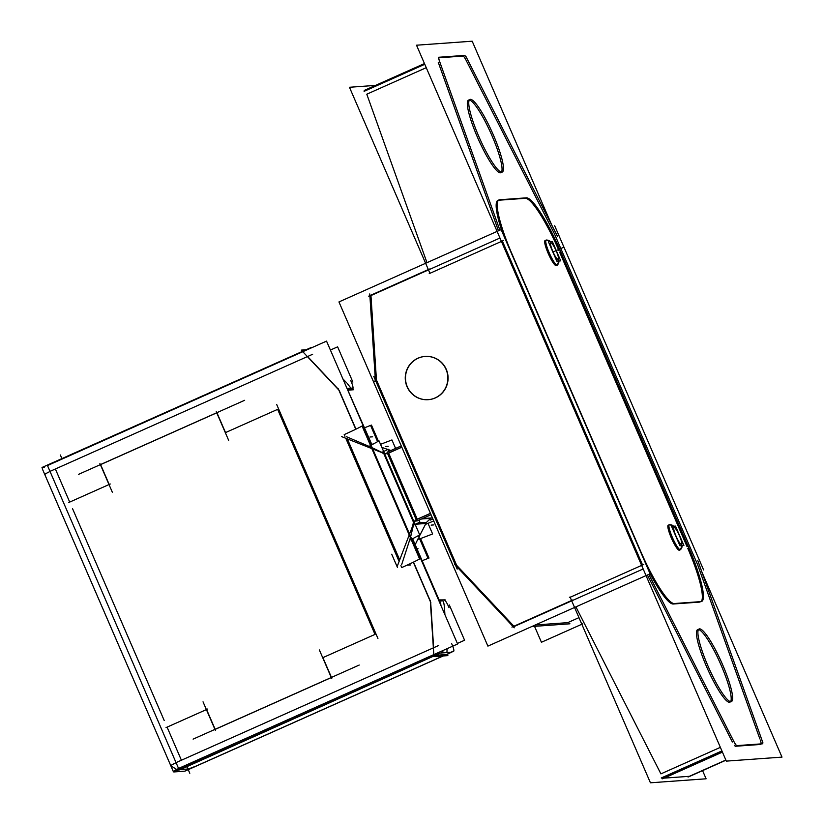 <?xml version="1.0" encoding="UTF-8"?>
<svg xmlns="http://www.w3.org/2000/svg" width="824" height="824" viewBox="0 0 824 824"><rect width="100%" height="100%" fill="white"/><g stroke="black" fill="none" stroke-linecap="round" stroke-linejoin="round"><path stroke-width="1.24" d="M498.458 200.242A57.814 10.115 -114 0 1 498.52 200.242A57.814 10.115 -114 0 0 502.3 232.286A57.814 10.115 -114 0 1 497.881 200.397M672.806 603.992A57.814 10.115 -114 0 1 649.899 573.36A57.814 10.115 -114 0 0 672.806 603.992A57.814 10.115 -114 0 1 649.899 573.36M673.239 604.002L699.998 602.076M701.121 601.602A57.814 10.115 -114 0 0 687.793 548.351A57.814 10.115 -114 0 1 701.121 601.602A57.814 10.115 -114 0 0 687.793 548.351A57.814 10.115 -114 0 1 701.121 601.592M759.872 738.932L697.629 564.708L554.418 233.758L697.629 564.708L759.872 738.932L697.629 564.708L554.418 233.758L466.662 61.357M761.17 743.876A7.231 1.267 66 0 0 760.253 739.993A7.231 1.267 66 0 1 761.17 743.876A7.231 1.267 66 0 0 760.253 739.993A7.231 1.267 66 0 1 761.17 743.876M438.77 57.804L462.954 56.063M466.137 60.327A7.231 1.267 66 0 0 463.047 56.063A7.231 1.267 66 0 1 466.137 60.327A7.231 1.267 66 0 0 463.047 56.063M730.023 702.213A39.748 6.953 -114 0 1 729.58 702.326A39.748 6.953 -114 0 1 706.971 667.605A39.748 6.953 -114 0 1 697.64 629.618M698.464 629.536A39.748 6.953 -114 0 1 720.176 663.083A39.748 6.953 -114 0 1 730.631 701.667A39.748 6.953 -114 0 0 720.176 663.083A39.748 6.953 -114 0 0 698.464 629.536A39.748 6.953 -114 0 1 720.176 663.083A39.748 6.953 -114 0 1 730.631 701.667A39.748 6.953 -114 0 0 720.176 663.083A39.748 6.953 -114 0 0 698.464 629.536M500.879 172.7A39.748 6.953 -114 0 1 500.446 172.803A39.748 6.953 -114 0 1 477.827 138.082A39.748 6.953 -114 0 1 468.496 100.095M469.32 100.013A39.748 6.953 -114 0 1 491.032 133.57A39.748 6.953 -114 0 1 501.486 172.144A39.748 6.953 -114 0 0 491.032 133.57A39.748 6.953 -114 0 0 469.32 100.013A39.748 6.953 -114 0 1 491.032 133.57A39.748 6.953 -114 0 1 501.486 172.144A39.748 6.953 -114 0 0 491.032 133.57A39.748 6.953 -114 0 0 469.32 100.013M578.963 617.629L567.695 622.656L578.963 617.629L567.695 622.656L535.281 624.983M513.898 626.219L456.64 565.295L513.898 626.219L456.64 565.295L376.444 379.967L370.954 295.558L428.49 269.901M425.112 356.432A21.681 21.3 -94.1 0 0 406.098 383.181A21.681 21.3 -94.1 0 0 428.223 399.681M428.336 399.671A21.681 21.3 -94.1 0 0 447.453 372.86A21.681 21.3 -94.1 0 0 425.225 356.432M575.904 606.876L660.91 773.87L720.372 747.347L660.91 773.87L575.904 606.876L660.91 773.87M662.939 777.217A7.231 1.267 66 0 0 663.794 778.062A7.231 1.267 66 0 1 662.939 777.217A7.231 1.267 66 0 0 663.794 778.062M725.862 760.047L689.4 776.311L664.051 778.134L722.421 752.106L662.62 778.773L722.421 752.106L664.051 778.134L689.4 776.311L725.862 760.047L687.968 776.95L725.862 760.047L689.4 776.311L664.051 778.134M426.976 262.671L366.793 94.204L426.976 262.671L366.793 94.204L426.255 67.681M366.165 89.754A7.231 1.267 -114 0 0 365.866 90.547A7.231 1.267 -114 0 1 366.165 89.754A7.231 1.267 -114 0 0 365.866 90.547A7.231 1.267 -114 0 1 366.083 89.775L364.651 90.413M347.131 383.366L350.973 388.207L347.131 383.366M342.856 378.824L346.276 382.46M215.177 729.374L331.31 677.575M216.928 412.731L225.529 432.59L216.928 412.731L225.529 432.59L277.626 409.353L375.013 634.398L322.905 657.634L331.475 677.421M372.798 444.27L371.542 443.817M390.957 450.491L388.434 449.636M387.888 449.451L381.852 447.411M386.384 453.684L387.558 453.488L387.023 452.242L401.257 445.897M388.65 453.097L401.824 447.226L388.65 453.097L417.263 519.202L388.65 453.097L401.824 447.226M432.291 517.606L431.724 517.863M426.533 522.344L418.015 522.952L426.533 522.344L430.674 518.327L421.517 518.986L430.942 518.306L421.517 518.986L430.674 518.327L426.533 522.344L430.674 518.327M418.901 537.104L425.936 523.487M415.193 544.695L418.324 538.216M442.725 600.84C443.549 601.365 444.146 603.899 444.517 608.411C444.146 603.899 443.549 601.365 442.725 600.84C443.549 601.365 444.146 603.899 444.517 608.411M444.599 609.657L444.919 614.683M447.092 648.684L446.927 652.577L447.092 648.684M439.583 601.056L442.632 600.84M557.58 264.71A4.336 4.264 -133.7 0 0 557.858 258.839M548.928 240.526A4.336 4.192 113.5 0 1 550.411 241.628M552.337 241.494L548.424 241.772L556.808 261.146L560.722 260.858L552.337 241.494M545.89 240.309A4.336 4.264 46.3 0 1 549.907 241.659M556.664 265.009A4.336 4.192 -66.5 0 0 557.477 258.87M546.096 240.062A13.73 2.4 -114 0 1 546.137 240.042A13.73 2.4 -114 0 1 546.734 240.124L550.576 241.617L546.642 240.124A4.336 4.264 85.9 0 1 550.185 241.648A4.336 4.264 85.9 0 0 546.611 240.124A4.336 4.264 85.9 0 1 550.185 241.648M557.663 264.628A13.73 2.4 -114 0 1 557.323 265.122A13.73 2.4 -114 0 1 556.942 265.122M557.374 265.091A13.73 2.4 -114 0 1 557.323 265.122A13.73 2.4 -114 0 1 549.536 253.555A13.73 2.4 -114 0 1 546.137 240.042A13.73 2.4 -114 0 1 546.528 240.031M691.429 553.841L557.385 244.069L691.429 553.841M526.021 197.894A57.814 10.115 -114 0 1 560.681 251.691M526.876 197.801L499.045 199.81M512.507 255.152A57.814 10.115 -114 0 1 498.942 199.923A57.814 10.115 -114 0 1 499.921 199.768M509.211 247.53L643.256 557.302L509.211 247.53M639.97 549.68A57.814 10.115 66 0 0 674.629 603.477M701.595 601.561L673.764 603.57M700.719 601.602A57.814 10.115 66 0 0 701.698 601.448A57.814 10.115 66 0 0 688.133 546.219M551.833 225.23L472.193 41.2L416.522 45.207L726.325 761.119L781.997 757.112L701.904 572.041M554.676 225.745L703.614 569.94M582.774 623.83L541.43 642.267L534.539 626.343M457.176 569.085L373.766 376.341M501.147 229.597L338.952 301.934L487.901 646.119L650.085 573.792L501.147 229.597M661.239 777.98L721.917 750.921M575.214 608.957L574.472 607.504M569.436 597.606L643.771 564.45M735.574 744.824L648.807 574.359M733.309 740.323A7.231 1.267 66 0 0 737.037 745.607A7.231 1.267 66 0 0 737.14 745.514M688.483 776.908L725.934 760.212M762.818 743.763L736.45 745.658M662.115 778.814L722.36 751.941M761.283 738.304A7.231 1.267 -114 0 1 762.385 743.773A7.231 1.267 -114 0 1 762.056 743.722M697.804 560.567L762.931 742.857M702.573 770.625L706.106 778.793L650.435 782.8L570.012 596.937M511.931 627.105L572.721 599.996M569.92 623.799L531.789 626.549M454.426 564.152L514.248 627.806M699.071 628.98A39.748 6.953 -114 0 1 721.618 662.455A39.748 6.953 -114 0 1 731.444 701.574A39.748 6.953 -114 0 1 708.908 668.099A39.748 6.953 -114 0 1 699.071 628.98A39.748 6.953 -114 0 1 699.998 628.918M731.444 701.574A39.748 6.953 -114 0 1 730.517 701.646M375.487 381.728L369.77 293.941M368.709 296.156L429.51 269.036M429.891 273.135L349.458 87.272L375.507 85.397M440.088 62.737A7.231 1.267 -114 0 1 438.986 57.268A7.231 1.267 -114 0 1 439.326 57.319M424.782 64.282L364.105 91.34M438.44 58.185L499.88 230.164M503.567 240.474L429.232 273.63M425.132 262.156L425.544 263.309M464.932 55.383L438.564 57.278M364.229 90.434L424.473 63.561M468.073 60.719A7.231 1.267 66 0 0 464.345 55.445A7.231 1.267 66 0 0 464.242 55.527M557.611 236.591L465.797 56.217M470.854 99.395A39.748 6.953 66 0 0 469.927 99.467A39.748 6.953 66 0 0 479.764 138.587A39.748 6.953 66 0 0 502.3 172.062A39.748 6.953 66 0 0 492.474 132.942A39.748 6.953 66 0 0 469.927 99.457M501.373 172.123A39.748 6.953 66 0 0 502.3 172.062M436.359 397.333A21.681 21.3 85.9 0 1 405.738 382.594A21.681 21.3 85.9 0 1 419.21 357.698M416.759 358.79A21.681 21.3 85.9 0 1 447.381 373.54A21.681 21.3 85.9 0 1 433.908 398.425M680.119 549.752A4.336 4.264 85.9 0 0 681.778 545.632A4.336 4.264 85.9 0 1 680.119 549.752A13.73 2.4 66 0 0 680.49 549.742A13.73 2.4 66 0 0 680.83 549.248M673.744 526.237L669.902 524.734A13.73 2.4 66 0 0 669.304 524.661A13.73 2.4 66 0 0 669.263 524.682M680.634 543.49A4.336 4.192 113.5 0 1 679.831 549.618M673.074 526.279A4.336 4.264 -133.7 0 0 669.047 524.929M679.965 545.756L683.889 545.478L675.505 526.103L671.591 526.392L679.965 545.756M673.569 526.248A4.336 4.192 -66.5 0 0 672.096 525.146L669.098 524.847A4.336 4.264 -112.1 0 1 673.239 526.268A4.336 4.264 -112.1 0 0 669.088 524.857L669.376 524.795M681.015 543.459A4.336 4.264 46.3 0 1 680.748 549.33M669.696 524.651A13.73 2.4 66 0 0 669.304 524.661A13.73 2.4 66 0 0 672.703 538.175A13.73 2.4 66 0 0 680.49 549.742A13.73 2.4 66 0 0 680.542 549.711M44.259 467.311L42.003 467.476L308.794 348.562M347.769 390.174L353.424 389.762L352.281 388.547M339.509 390.761L301.296 350.107L305.931 349.778M352.94 388.063A7.231 1.267 66 0 0 350.694 380.482M352.878 382.089L337.624 346.832L330.403 350.056M175.481 771.182A14.451 0.896 -23.4 0 1 173.339 771.594A14.451 0.896 -23.4 0 1 182.238 766.814A14.451 0.896 -23.4 0 1 197.224 760.696M371.49 444.981L326.541 341.115L47.483 465.56L178.561 768.442L457.608 643.997L412.165 538.989M338.293 388.825L355.783 429.252M371.933 444.733L345.143 384.097M412.618 538.741L440.933 604.167M341.424 436.524L382.099 452.695M381.914 452.706A7.231 7.097 -94.1 0 0 389.402 452.561M387.321 453.591L401.793 447.133M432.858 518.935L430.19 520.119M430.437 513.331L415.966 519.779M426.039 523.477L415.286 524.249M432.044 517.925L422.331 518.615M412.948 524.424A7.231 7.097 85.9 0 1 418.118 518.924M433.167 521.19L426.286 524.064M395.602 448.421L391.936 439.954L380.513 444.321M428.037 523.394L432.621 533.962L418.777 539.256M364.599 427.78A28.902 1.802 -23.4 0 1 371.459 425.091L378.432 441.201M420.57 538.566L428.995 558.044A28.902 1.802 -23.4 0 0 422.135 560.732M410.507 564.955L406.922 565.212M414.101 522.169L397.405 565.892M413.308 562.195L430.88 602.797M430.293 600.541L433.939 656.615L447.854 655.616L447.741 653.926M438.543 599.944L444.229 599.893M444.188 600.181A7.231 1.267 -114 0 1 444.28 600.099A7.231 1.267 -114 0 1 449.018 607.679M445.104 599.831L438.698 600.294M319.362 649.951L331.753 678.595M193.104 739.128L359.233 665.04M215.425 730.476L203.034 701.832M177.881 770.152A7.231 7.097 85.9 0 1 175.739 769.976M442.828 652.011L443.054 651.918A7.231 1.267 -114 0 1 442.952 652A7.231 1.267 -114 0 1 441.736 651.073M440.377 653.051L451.521 652.248L184.906 771.151L173.761 771.954L440.377 653.051M451.573 643.451A7.231 1.267 66 0 1 453.663 651.228A7.231 1.267 66 0 1 453.324 651.176L450.8 652.299M449.327 604.971L464.582 640.238L457.372 643.451M276.648 404.399L377.928 638.446M347.038 388.485L353.445 388.022M216.249 411.67L228.639 440.304M78.527 474.367L244.656 400.289M112.311 492.186L99.91 463.552M344.937 436.277L344.205 434.598A28.902 1.802 156.6 0 0 362.663 425.72L420.188 558.672A28.902 1.802 156.6 0 1 401.741 567.551L400.917 565.645M399.104 561.453L345.792 438.265M410.589 539.844L419.704 534.9L379.03 440.881L369.914 445.836M414.019 524.939L419.818 522.159L418.942 520.129M389.155 451.294L388.279 449.286L382.491 452.067M416.233 519.759L416.81 521.087L431.045 514.732M416.202 519.676L387.589 453.571M310.823 348.119A7.231 1.267 66 0 1 311.039 347.563A7.231 1.267 66 0 1 311.369 347.615L310.854 347.841M558.61 261.012A4.336 4.264 85.9 0 1 556.952 265.132A4.336 4.264 85.9 0 0 558.61 261.012M556.262 265.596A13.73 2.4 -114 0 1 556.118 265.627A13.73 2.4 -114 0 1 548.135 253.236A13.73 2.4 -114 0 1 545.231 240.474A13.73 2.4 -114 0 0 548.135 253.236A13.73 2.4 -114 0 0 556.118 265.627A13.73 2.4 -114 0 1 548.135 253.236A13.73 2.4 -114 0 1 545.231 240.474M550.844 242.709A9.394 1.648 66 0 0 552.832 251.444A9.394 1.648 66 0 0 558.291 259.921A9.394 1.648 66 0 0 556.313 251.186A9.394 1.648 66 0 0 550.844 242.709A9.394 1.648 66 0 0 552.832 251.444A9.394 1.648 66 0 0 558.291 259.921A9.394 1.648 66 0 0 556.313 251.186A9.394 1.648 66 0 0 550.844 242.709A9.394 1.648 66 0 0 552.832 251.444A9.394 1.648 66 0 0 558.291 259.921A9.394 1.648 66 0 0 556.313 251.186A9.394 1.648 66 0 0 550.844 242.709M559.62 252.154L687.072 546.693L559.62 252.154M498.52 200.242L525.032 198.337L498.52 200.242A57.814 10.115 -114 0 0 502.3 232.286A57.814 10.115 -114 0 1 498.52 200.242M734.411 745.349A7.231 1.267 66 0 0 735.523 746.256L760.882 744.433L735.523 746.256A7.231 1.267 66 0 1 734.411 745.349M647.376 574.998L732.381 741.991L647.376 574.998M502.362 241.02L642.555 564.996L502.362 241.02M438.265 62.325L498.458 230.802L438.265 62.325M525.279 198.316A57.814 10.115 -114 0 1 558.899 250.496A57.814 10.115 -114 0 0 525.279 198.316M729.58 702.326A39.748 6.953 -114 0 1 706.467 666.451A39.748 6.953 -114 0 1 698.082 629.515A39.748 6.953 -114 0 0 706.467 666.451A39.748 6.953 -114 0 0 729.58 702.326A39.748 6.953 -114 0 1 706.467 666.451A39.748 6.953 -114 0 1 698.082 629.515M500.446 172.803A39.748 6.953 -114 0 1 477.323 136.928A39.748 6.953 -114 0 1 468.938 99.992A39.748 6.953 -114 0 0 477.323 136.928A39.748 6.953 -114 0 0 500.446 172.803A39.748 6.953 -114 0 1 477.323 136.928A39.748 6.953 -114 0 1 468.938 99.992M456.64 565.295L376.444 379.967L370.954 295.558L376.444 379.967L456.64 565.295M418.19 358.193A21.681 21.3 -94.1 0 0 407.283 386.744A21.681 21.3 -94.1 0 0 435.371 397.91A21.681 21.3 -94.1 0 0 446.268 369.358A21.681 21.3 -94.1 0 0 418.19 358.193A21.681 21.3 -94.1 0 0 407.283 386.744A21.681 21.3 -94.1 0 0 435.371 397.91A21.681 21.3 -94.1 0 0 446.268 369.358A21.681 21.3 -94.1 0 0 418.19 358.193A21.681 21.3 -94.1 0 0 407.283 386.744A21.681 21.3 -94.1 0 0 435.371 397.91A21.681 21.3 -94.1 0 0 446.268 369.358A21.681 21.3 -94.1 0 0 418.19 358.193M643.173 568.972L572.629 600.439L643.173 568.972M514.166 626.508L571.702 600.851L514.166 626.508M499.962 238.023L429.407 269.489L499.962 238.023M681.458 544.54A9.394 1.648 -114 0 1 675.999 536.053A9.394 1.648 -114 0 1 674.011 527.329A9.394 1.648 -114 0 1 679.481 535.806A9.394 1.648 -114 0 1 681.458 544.54A9.394 1.648 -114 0 1 675.999 536.053A9.394 1.648 -114 0 1 674.011 527.329A9.394 1.648 -114 0 1 679.481 535.806A9.394 1.648 -114 0 1 681.458 544.54A9.394 1.648 -114 0 1 675.999 536.053A9.394 1.648 -114 0 1 674.011 527.329A9.394 1.648 -114 0 1 679.481 535.806A9.394 1.648 -114 0 1 681.458 544.54M679.429 550.216A13.73 2.4 -114 0 1 679.275 550.247A13.73 2.4 -114 0 1 671.292 537.856A13.73 2.4 -114 0 1 668.398 525.094A13.73 2.4 -114 0 0 671.292 537.856A13.73 2.4 -114 0 0 679.275 550.247A13.73 2.4 -114 0 1 671.292 537.856A13.73 2.4 -114 0 1 668.398 525.094M669.778 524.744A4.336 4.264 85.9 0 1 673.352 526.258A4.336 4.264 85.9 0 0 669.778 524.744A4.336 4.264 85.9 0 1 673.352 526.258M553.131 251.959L563.668 247.262L553.131 251.959M547.291 240.124A4.336 4.233 100.7 0 1 550.298 241.638A4.336 4.233 100.7 0 0 547.291 240.124M556.839 265.091A4.336 4.233 -79.3 0 0 557.601 258.911A4.336 4.233 -79.3 0 1 556.839 265.091M680.191 549.763A4.336 4.264 67.9 0 0 680.933 543.51A4.336 4.264 67.9 0 1 680.191 549.763L680.47 549.577M373.983 381.162L376.661 380.976L373.983 381.162M351.024 389.031L347.924 389.247L351.024 389.031M69.7 502.084L109.005 484.553L69.7 502.084L55.373 468.99L69.7 502.084L55.373 468.99L307.393 356.596M72.564 508.707L164.213 720.516L72.564 508.707M206.391 709.598L167.087 727.129L206.391 709.598L167.087 727.129L181.404 760.222L433.362 647.86L181.404 760.222L167.087 727.129L181.404 760.222M430.674 602.313L433.63 647.746L430.674 602.313M307.599 356.504L338.561 389.453L307.599 356.504M339.22 390.452L355.968 429.16L339.22 390.452M416.274 519.862L414.256 522.292L416.274 519.862M410.404 537.712L401.7 564.512L410.404 537.712M413.658 524.373L410.661 536.661L413.658 524.373M413.504 562.112L430.313 600.974L413.504 562.112M446.175 654.555L435.463 655.317L446.175 654.555M215.146 729.302L206.577 709.516L215.146 729.302M185.606 766.753L433.898 656.017L180.446 769.554L188.48 768.977L196.308 765.98L443.003 655.966M171.083 765.826A14.451 0.896 -23.4 0 1 176.388 762.55A14.451 0.896 -23.4 0 0 171.083 765.826A14.451 0.896 -23.4 0 1 176.388 762.55A14.451 0.896 -23.4 0 0 170.815 765.774L44.784 474.542A14.451 0.896 156.6 0 1 50.357 471.307A14.451 0.896 156.6 0 0 45.052 474.593A14.451 0.896 156.6 0 1 50.357 471.307A14.451 0.896 156.6 0 0 45.052 474.593M180.446 769.554A7.231 7.097 85.9 0 1 178.046 770.141A7.231 7.097 85.9 0 0 180.446 769.554L188.48 768.977L196.308 765.98L188.48 768.977L180.446 769.554A7.231 7.097 85.9 0 1 178.046 770.141M434.691 654.225L435.34 655.296L434.691 654.225M100.6 464.612L216.743 412.824L100.6 464.612L109.19 484.471L100.6 464.612M409.219 534.961L371.861 448.627L409.219 534.961M347.326 438.873L399.692 559.887L347.326 438.873M371.294 447.319L346.379 436.679L371.294 447.319M372.191 447.741L382.532 452.664L372.191 447.741M413.617 522.519L383.747 453.488L413.617 522.519M418.098 518.935L430.468 513.414L418.098 518.935M61.944 458.649L60.348 454.982M68.639 502.558L110.251 483.997L68.639 502.558M372.664 436.813L369.986 437.008M385.519 446.495L388.197 446.309M433.805 524.919L431.137 525.115M370.573 425.431L377.598 441.664L370.573 425.431M418.273 535.672L428.099 558.384L418.273 535.672M416.295 548.526L417.974 548.403M207.638 709.042L166.026 727.602L207.638 709.042M186.77 766.248L189.808 773.273M176.357 762.478L438.677 645.491L176.357 762.478M397.456 567.458L391.719 554.222M419.612 558.991L362.086 426.039L419.612 558.991M420.075 522.529L419.025 520.099M414.534 524.651L383.006 451.779L414.534 524.651M312.646 354.258L50.326 471.235L312.646 354.258M375.013 634.398L322.905 657.634L375.013 634.398L277.626 409.353L225.529 432.59M556.118 265.627A13.73 2.4 -114 0 1 548.3 253.638A13.73 2.4 -114 0 1 545.076 240.515L546.642 240.124M679.275 550.247A13.73 2.4 -114 0 1 671.467 538.247A13.73 2.4 -114 0 1 668.243 525.135L669.799 524.744M53.766 462.295L302.49 351.374M559.115 260.971L557.642 264.648M680.676 549.392L682.282 545.591M42.271 468.712L173.339 771.594M177.788 770.152L170.815 765.774M440.634 653.03L442.952 652M453.663 651.228L451.336 652.258M311.039 347.563L48.729 464.54"/></g></svg>
